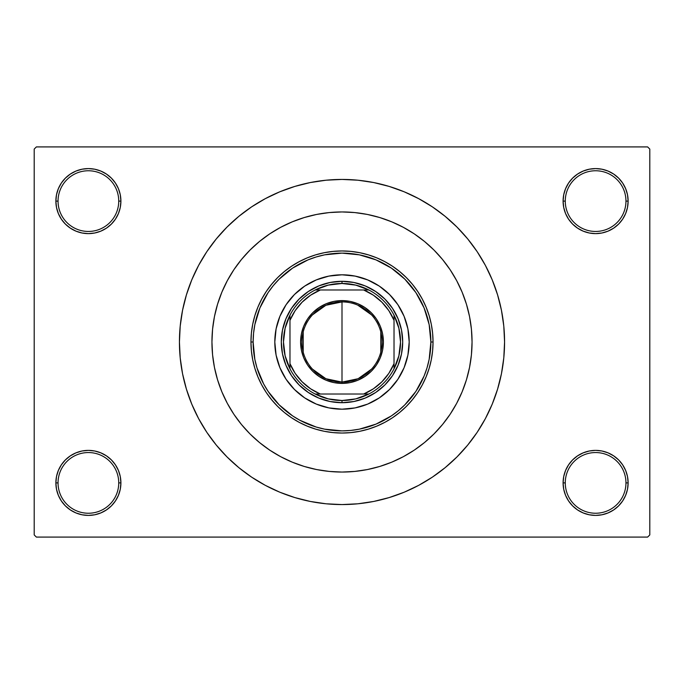 <?xml version="1.0" encoding="UTF-8"?>
<svg xmlns="http://www.w3.org/2000/svg" width="684" height="684" viewBox="0 0 684 684"><rect width="100%" height="100%" fill="white"/><g stroke="black" fill="none" stroke-linecap="round" stroke-linejoin="round"><path stroke-width="1.03" d="M627.502 489.24L628.126 482.895A32.516 32.516 0 0 1 595.61 515.411A32.516 32.516 0 0 1 563.094 482.895L565.266 482.895A30.344 30.344 0 0 0 595.61 513.239A30.344 30.344 0 0 0 625.954 482.895A30.344 30.344 0 0 0 595.61 452.551A30.344 30.344 0 0 0 565.266 482.895L563.094 482.895A32.516 32.516 0 0 1 595.61 450.38A32.516 32.516 0 0 1 628.126 482.895L625.954 482.895A30.344 30.344 0 0 1 595.61 513.239A30.344 30.344 0 0 1 565.266 482.895A30.344 30.344 0 0 1 595.61 452.551A30.344 30.344 0 0 1 625.954 482.895L628.126 482.895L627.502 476.551L625.646 470.455L622.645 464.829L618.601 459.904L613.676 455.86L608.05 452.859L601.954 451.004L595.61 450.38L589.266 451.004L583.17 452.859L577.544 455.86L572.619 459.904L568.575 464.829L565.574 470.455L563.719 476.551L563.094 482.895L563.719 489.24L565.574 495.336L568.575 500.962L572.619 505.886L577.544 509.931L583.17 512.932L589.266 514.787L595.61 515.411L601.954 514.787L608.05 512.932L613.676 509.931L618.601 505.886L622.645 500.962L625.646 495.336L627.502 489.24L628.126 482.895L627.502 476.551M56.498 476.551L55.874 482.895L58.046 482.895A30.344 30.344 0 0 0 88.39 513.239A30.344 30.344 0 0 0 118.734 482.895A30.344 30.344 0 0 0 88.39 452.551A30.344 30.344 0 0 0 58.046 482.895L55.874 482.895A32.516 32.516 0 0 1 88.39 450.38A32.516 32.516 0 0 1 120.906 482.895L118.734 482.895A30.344 30.344 0 0 1 88.39 513.239A30.344 30.344 0 0 1 58.046 482.895A30.344 30.344 0 0 1 88.39 452.551A30.344 30.344 0 0 1 118.734 482.895L120.906 482.895L120.281 476.551L118.426 470.455L115.425 464.829L111.381 459.904L106.456 455.86L100.83 452.859L94.734 451.004L88.39 450.38L82.046 451.004L75.95 452.859L70.324 455.86L65.399 459.904L61.355 464.829L58.354 470.455L56.498 476.551L55.874 482.895L56.498 489.24L58.354 495.336L61.355 500.962L65.399 505.886L70.324 509.931L75.95 512.932L82.046 514.787L88.39 515.411L94.734 514.787L100.83 512.932L106.456 509.931L111.381 505.886L115.425 500.962L118.426 495.336L120.281 489.24L120.906 482.895A32.516 32.516 0 0 1 88.39 515.411A32.516 32.516 0 0 1 55.874 482.895L56.498 489.24L58.354 495.336L61.355 500.962M56.498 194.76L55.874 201.105L58.046 201.105A30.344 30.344 0 0 0 88.39 231.448A30.344 30.344 0 0 0 118.734 201.105A30.344 30.344 0 0 0 88.39 170.761A30.344 30.344 0 0 0 58.046 201.105L55.874 201.105A32.516 32.516 0 0 1 88.39 168.589A32.516 32.516 0 0 1 120.906 201.105L118.734 201.105A30.344 30.344 0 0 1 88.39 231.448A30.344 30.344 0 0 1 58.046 201.105A30.344 30.344 0 0 1 88.39 170.761A30.344 30.344 0 0 1 118.734 201.105L120.906 201.105L120.281 194.76L118.426 188.664L115.425 183.038L111.381 178.114L106.456 174.069L100.83 171.068L94.734 169.213L88.39 168.589L82.046 169.213L75.95 171.068L70.324 174.069L65.399 178.114L61.355 183.038L58.354 188.664L56.498 194.76L55.874 201.105L56.498 207.449L58.354 213.545L61.355 219.171L65.399 224.096L70.324 228.14L75.95 231.141L82.046 232.996L88.39 233.62L94.734 232.996L100.83 231.141L106.456 228.14L111.381 224.096L115.425 219.171L118.426 213.545L120.281 207.449L120.906 201.105A32.516 32.516 0 0 1 88.39 233.62A32.516 32.516 0 0 1 55.874 201.105L56.498 207.449M627.502 207.449L628.126 201.105A32.516 32.516 0 0 1 595.61 233.62A32.516 32.516 0 0 1 563.094 201.105L565.266 201.105A30.344 30.344 0 0 0 595.61 231.448A30.344 30.344 0 0 0 625.954 201.105A30.344 30.344 0 0 0 595.61 170.761A30.344 30.344 0 0 0 565.266 201.105L563.094 201.105A32.516 32.516 0 0 1 595.61 168.589A32.516 32.516 0 0 1 628.126 201.105L625.954 201.105A30.344 30.344 0 0 1 595.61 231.448A30.344 30.344 0 0 1 565.266 201.105A30.344 30.344 0 0 1 595.61 170.761A30.344 30.344 0 0 1 625.954 201.105L628.126 201.105L627.502 194.76L625.646 188.664L622.645 183.038L618.601 178.114L613.676 174.069L608.05 171.068L601.954 169.213L595.61 168.589L589.266 169.213L583.17 171.068L577.544 174.069L572.619 178.114L568.575 183.038L565.574 188.664L563.719 194.76L563.094 201.105L563.719 207.449L565.574 213.545L568.575 219.171L572.619 224.096L577.544 228.14L583.17 231.141L589.266 232.996L595.61 233.62L601.954 232.996L608.05 231.141L613.676 228.14L618.601 224.096L622.645 219.171L625.646 213.545L627.502 207.449L628.126 201.105L627.502 194.76L625.646 188.664L622.645 183.038M211.946 342A130.054 130.054 0 0 1 342 211.946A130.054 130.054 0 0 1 472.054 342L471.43 354.748L469.557 367.376L466.454 379.757L462.153 391.77L456.698 403.312L450.14 414.256L442.531 424.507L433.964 433.964L424.507 442.531L414.256 450.14L403.312 456.698L391.77 462.153L379.757 466.454L367.376 469.557L354.748 471.43L342 472.054L329.252 471.43L316.624 469.557L304.243 466.454L292.23 462.153L280.688 456.698L269.744 450.14L259.493 442.531L250.036 433.964L241.469 424.507L233.86 414.256L227.302 403.312L221.847 391.77L217.546 379.757L214.443 367.376L212.57 354.748L211.946 342L212.57 329.252L214.443 316.624L217.546 304.243L221.847 292.23L227.302 280.688L233.86 269.744L241.469 259.493L250.036 250.036L259.493 241.469L269.744 233.86L280.688 227.302L292.23 221.847L304.243 217.546L316.624 214.443L329.252 212.57L342 211.946L354.748 212.57L367.376 214.443L379.757 217.546L391.77 221.847L403.312 227.302L414.256 233.86L424.507 241.469L433.964 250.036L442.531 259.493L450.14 269.744L456.698 280.688L462.153 292.23L466.454 304.243L469.557 316.624L471.43 329.252L472.054 342A130.054 130.054 0 0 1 342 472.054A130.054 130.054 0 0 1 211.946 342L211.946 342.009A130.054 130.054 0 0 1 342 211.946A130.054 130.054 0 0 1 472.054 342A130.054 130.054 0 0 1 342 472.054A130.054 130.054 0 0 1 211.946 342L212.57 354.748L214.443 367.376L217.546 379.757L221.847 391.77L227.302 403.312L233.86 414.256L241.469 424.507L250.036 433.964L259.493 442.531L269.744 450.14L280.688 456.698L292.23 462.153L304.243 466.454L316.624 469.557L329.252 471.43L342 472.054L354.748 471.43L367.376 469.557L379.757 466.454L391.77 462.153L403.312 456.698L414.256 450.14L424.507 442.531L433.964 433.964L442.531 424.507L450.14 414.256L456.698 403.312L462.153 391.77L466.454 379.757L469.557 367.376L471.43 354.748L472.054 342L471.43 329.252L469.557 316.624L466.454 304.243L462.153 292.23L456.698 280.688L450.14 269.744L442.531 259.493L433.964 250.036L424.507 241.469L414.256 233.86L403.312 227.302L391.77 221.847L379.757 217.546L367.376 214.443L354.748 212.57L342 211.946L329.252 212.57L316.624 214.443L304.243 217.546L292.23 221.847L280.688 227.302L269.744 233.86L259.493 241.469L250.036 250.036L241.469 259.493L233.86 269.744L227.302 280.688L221.847 292.23L217.546 304.243L214.443 316.624L212.57 329.252L211.946 342M342 179.43L326.063 180.208L310.288 182.551L294.813 186.433L279.79 191.802L265.366 198.625L251.678 206.825L238.87 216.332L227.045 227.045L216.332 238.87L206.825 251.678L198.625 265.366L191.802 279.79L186.433 294.813L182.551 310.288L180.208 326.063L179.43 342L180.208 357.937L182.551 373.712L186.433 389.187L191.802 404.21L198.625 418.634L206.825 432.322L216.332 445.13L227.045 456.955L238.87 467.668L251.678 477.175L265.366 485.375L279.79 492.198L294.813 497.567L310.288 501.449L326.063 503.792L342 504.57L357.937 503.792L373.712 501.449L389.187 497.567L404.21 492.198L418.634 485.375L432.322 477.175L445.13 467.668L456.955 456.955L467.668 445.13L477.175 432.322L485.375 418.634L492.198 404.21L497.567 389.187L501.449 373.712L503.792 357.937L504.57 342A162.57 162.57 0 0 1 342 504.57A162.57 162.57 0 0 1 179.43 342A162.57 162.57 0 0 1 342 179.43A162.57 162.57 0 0 1 504.57 342L503.792 326.063L501.449 310.288L497.567 294.813L492.198 279.79L485.375 265.366L477.175 251.678L467.668 238.87L456.955 227.045L445.13 216.332L432.322 206.825L418.634 198.625L404.21 191.802L389.187 186.433L373.712 182.551L357.937 180.208L342 179.43L331.372 179.781M647.628 537.085L36.372 537.085L34.2 534.914L34.2 149.086L36.372 146.915L647.628 146.915L36.372 146.915L34.2 149.086L34.2 534.914L36.372 537.085L647.628 537.085L649.8 534.914L649.8 149.086L649.8 534.914L647.628 537.085M647.628 146.915L649.8 149.086L647.628 146.915M342 504.57L352.628 504.219M467.668 445.13L477.175 432.322L482.793 423.285M216.332 238.87L206.825 251.678L201.207 260.715M613.676 174.069L608.05 171.068L601.954 169.213L595.61 168.589L589.266 169.213M577.544 228.14L583.17 231.141L589.266 232.996L595.61 233.62L601.954 232.996M613.676 228.14L618.601 224.096L622.645 219.171L625.646 213.545M106.456 174.069L100.83 171.068L94.734 169.213L88.39 168.589L82.046 169.213M58.354 213.545L61.355 219.171M70.324 228.14L75.95 231.141L82.046 232.996L88.39 233.62L94.734 232.996M106.456 228.14L111.381 224.096L115.425 219.171M106.456 455.86L100.83 452.859L94.734 451.004L88.39 450.38L82.046 451.004M70.324 455.86L65.399 459.904L61.355 464.829L58.354 470.455M70.324 509.931L75.95 512.932L82.046 514.787L88.39 515.411L94.734 514.787M625.646 470.455L622.645 464.829M613.676 455.86L608.05 452.859L601.954 451.004L595.61 450.38L589.266 451.004M577.544 455.86L572.619 459.904L568.575 464.829M577.544 509.931L583.17 512.932L589.266 514.787L595.61 515.411L601.954 514.787M477.175 251.678L467.668 238.87M310.288 182.551L294.813 186.433M206.825 432.322L216.332 445.13M373.712 501.449L389.187 497.567M370.848 468.814L367.282 469.575M393.984 384.579A67.194 67.194 0 0 0 409.194 342A67.194 67.194 0 0 1 342 409.194A67.194 67.194 0 0 1 274.806 342A67.194 67.194 0 0 0 290.016 384.579M290.101 384.682A67.194 67.194 0 0 0 299.318 393.898M299.421 393.984A67.194 67.194 0 0 0 384.579 393.984M384.682 393.898A67.194 67.194 0 0 0 393.898 384.682M250.96 342L253.131 342A88.869 88.869 0 0 1 342 253.131A88.869 88.869 0 0 1 430.869 342L433.04 342A91.04 91.04 0 0 0 342 250.96A91.04 91.04 0 0 0 250.96 342A91.04 91.04 0 0 1 342 250.96A91.04 91.04 0 0 1 433.04 342L432.604 350.926L431.288 359.758L429.116 368.428L426.106 376.841L422.293 384.912L417.693 392.582L412.375 399.755L406.373 406.373L399.755 412.375L392.582 417.693L384.912 422.293L376.841 426.106L368.428 429.116L359.758 431.288L350.926 432.604L342 433.04L333.074 432.604L324.242 431.288L315.572 429.116L307.159 426.106L299.088 422.293L291.418 417.693L284.245 412.375L277.627 406.373L271.625 399.755L266.307 392.582L261.707 384.912L257.894 376.841L254.884 368.428L252.712 359.758L251.396 350.926L250.96 342L251.396 333.074L252.712 324.242L254.884 315.572L257.894 307.159L261.707 299.088L266.307 291.418L271.625 284.245L277.627 277.627L284.245 271.625L291.418 266.307L299.088 261.707L307.159 257.894L315.572 254.884L324.242 252.712L333.074 251.396L342 250.96L350.926 251.396L359.758 252.712L368.428 254.884L376.841 257.894L384.912 261.707L392.582 266.307L399.755 271.625L406.373 277.627L412.375 284.245L417.693 291.418L422.293 299.088L426.106 307.159L429.116 315.572L431.288 324.242L432.604 333.074L433.04 342A91.04 91.04 0 0 1 342 433.04A91.04 91.04 0 0 1 250.96 342A91.04 91.04 0 0 0 342 433.04A91.04 91.04 0 0 0 433.04 342L430.869 342L429.167 324.661L424.106 307.988L415.898 292.624L404.842 279.157L391.376 268.102L376.012 259.894L359.339 254.833L342 253.131L324.661 254.833L316.205 256.953L307.988 259.894L292.624 268.102L279.157 279.157L273.301 285.621L268.102 292.624L259.894 307.988L254.833 324.661L253.559 333.288L253.131 342L254.833 359.339L256.953 367.795L263.622 383.895L268.102 391.376L279.157 404.842L292.624 415.898L300.105 420.378L316.205 427.047L324.661 429.167L342 430.869L350.712 430.441L359.339 429.167L376.012 424.106L391.376 415.898L398.379 410.699L404.842 404.842L415.898 391.376L424.106 376.012L427.047 367.795L429.167 359.339L430.869 342A88.869 88.869 0 0 1 342 430.869A88.869 88.869 0 0 1 253.131 342L250.96 342M402.696 342A60.696 60.696 0 0 1 342 402.696A60.696 60.696 0 0 1 281.304 342A60.696 60.696 0 0 1 342 281.304A60.696 60.696 0 0 1 402.696 342L401.525 353.842L398.071 365.23L392.462 375.721L384.912 384.912L375.721 392.462L365.23 398.071L353.842 401.525L342 402.696L330.158 401.525L318.77 398.071L308.279 392.462L299.088 384.912L291.538 375.721L285.929 365.23L282.475 353.842L281.304 342L282.475 330.158L285.929 318.77L291.538 308.279L299.088 299.088L308.279 291.538L318.77 285.929L330.158 282.475L342 281.304L353.842 282.475L365.23 285.929L375.721 291.538L384.912 299.088L392.462 308.279L398.071 318.77L401.525 330.158L402.696 342M466.454 304.243L462.153 292.23M304.243 217.546L292.23 221.847M217.546 379.757L221.847 391.77M379.757 466.454L381.587 465.889M384.391 464.958L386.289 464.282M387.435 463.863L391.77 462.153M290.016 299.421A67.194 67.194 0 0 0 274.806 342L276.097 328.893L279.918 316.282L286.126 304.671L294.488 294.488L304.671 286.126L316.282 279.918L328.893 276.097L342 274.806L355.107 276.097L367.718 279.918L379.329 286.126L389.512 294.488L397.874 304.671L404.082 316.282L407.903 328.893L409.194 342L407.903 355.107L404.082 367.718L397.874 379.329L389.512 389.512L379.329 397.874L367.718 404.082L355.107 407.903L342 409.194L328.893 407.903L316.282 404.082L304.671 397.874L294.488 389.512L286.126 379.329L279.918 367.718L276.097 355.107L274.806 342A67.194 67.194 0 0 1 342 274.806A67.194 67.194 0 0 1 409.194 342A67.194 67.194 0 0 0 393.984 299.421M389.512 294.488L384.63 290.059M367.718 279.918L361.503 277.695M294.488 294.488L290.059 299.37M279.918 316.282L277.695 322.497M294.488 389.512L299.37 393.941M316.282 404.082L322.497 406.305M389.512 389.512L393.941 384.63M404.082 367.718L406.305 361.503M393.898 299.318A67.194 67.194 0 0 0 384.682 290.101M384.579 290.016A67.194 67.194 0 0 0 299.421 290.016M299.318 290.101A67.194 67.194 0 0 0 290.101 299.318M371.523 369.138L358.117 378.722L342 382.099A40.099 40.099 0 0 0 382.099 342A40.099 40.099 0 0 0 342 301.901L342 300.601A41.399 41.399 0 0 1 383.399 342A41.399 41.399 0 0 1 342 383.399L342 301.901A40.099 40.099 0 0 1 382.099 342A40.099 40.099 0 0 1 342 382.099L325.883 378.722L312.477 369.138M357.723 305.115L371.523 314.862M380.8 331.877L380.8 352.123M289.973 368.813A58.525 58.525 0 0 1 289.973 315.187L285.125 328.209L283.475 342L285.125 355.791L289.973 368.813A58.525 58.525 0 0 0 315.187 394.027L328.209 398.875L342 400.525A58.525 58.525 0 0 1 315.187 394.027L368.813 394.027A58.525 58.525 0 0 1 342 400.525L355.791 398.875L368.813 394.027A58.525 58.525 0 0 0 394.027 368.813L398.875 355.791L400.525 342L398.875 328.209L394.027 315.187A58.525 58.525 0 0 1 394.027 368.813L394.027 315.187A58.525 58.525 0 0 0 368.813 289.973L355.791 285.125L342 283.475L342 281.304A60.696 60.696 0 0 0 324.413 283.911A60.696 60.696 0 0 1 359.587 283.911A60.696 60.696 0 0 0 342 281.304L342 283.475L328.209 285.125L315.187 289.973A58.525 58.525 0 0 1 368.813 289.973L315.187 289.973A58.525 58.525 0 0 0 289.973 315.187L289.973 368.813A58.525 58.525 0 0 0 315.187 394.027L363.674 394.027L373.361 388.828L381.852 381.852L388.828 373.361L394.027 363.674L394.027 320.326L388.828 310.639L381.852 302.148L373.361 295.172L363.674 289.973L320.326 289.973L310.639 295.172L302.148 302.148L295.172 310.639L289.973 320.326L289.973 363.674L295.172 373.361L302.148 381.852L310.639 388.828L320.326 394.027A56.362 56.362 0 0 1 289.973 363.674L289.973 368.813M342 402.696L342 400.525L342 402.696A60.696 60.696 0 0 1 324.413 400.089A60.696 60.696 0 0 0 359.587 400.089A60.696 60.696 0 0 1 342 402.696M324.353 283.928A60.696 60.696 0 0 0 318.829 285.903A60.696 60.696 0 0 1 324.353 283.928M318.718 285.946A60.696 60.696 0 0 0 308.287 291.529A60.696 60.696 0 0 1 318.718 285.946M308.279 291.538A60.696 60.696 0 0 0 299.122 299.045A60.696 60.696 0 0 1 308.279 291.538M299.045 299.122A60.696 60.696 0 0 0 291.538 308.279A60.696 60.696 0 0 1 299.045 299.122M291.529 308.287A60.696 60.696 0 0 0 285.946 318.718A60.696 60.696 0 0 1 291.529 308.287M285.903 318.829A60.696 60.696 0 0 0 283.928 324.353A60.696 60.696 0 0 1 285.903 318.829M283.911 324.413A60.696 60.696 0 0 0 283.911 359.587A60.696 60.696 0 0 1 283.911 324.413M283.928 359.647A60.696 60.696 0 0 0 285.903 365.171A60.696 60.696 0 0 1 283.928 359.647M285.946 365.282A60.696 60.696 0 0 0 291.529 375.713A60.696 60.696 0 0 1 285.946 365.282M291.538 375.721A60.696 60.696 0 0 0 299.045 384.878A60.696 60.696 0 0 1 291.538 375.721M299.122 384.955A60.696 60.696 0 0 0 308.279 392.462A60.696 60.696 0 0 1 299.122 384.955M308.287 392.471A60.696 60.696 0 0 0 318.718 398.054A60.696 60.696 0 0 1 308.287 392.471M318.829 398.097A60.696 60.696 0 0 0 324.353 400.072A60.696 60.696 0 0 1 318.829 398.097M359.647 283.928A60.696 60.696 0 0 1 365.171 285.903A60.696 60.696 0 0 0 359.647 283.928M365.282 285.946A60.696 60.696 0 0 1 375.713 291.529A60.696 60.696 0 0 0 365.282 285.946M375.721 291.538A60.696 60.696 0 0 1 384.878 299.045A60.696 60.696 0 0 0 375.721 291.538M384.955 299.122A60.696 60.696 0 0 1 392.462 308.279A60.696 60.696 0 0 0 384.955 299.122M392.471 308.287A60.696 60.696 0 0 1 398.054 318.718A60.696 60.696 0 0 0 392.471 308.287M398.097 318.829A60.696 60.696 0 0 1 400.072 324.353A60.696 60.696 0 0 0 398.097 318.829M400.089 324.413A60.696 60.696 0 0 1 400.089 359.587A60.696 60.696 0 0 0 400.089 324.413M400.072 359.647A60.696 60.696 0 0 1 398.097 365.171A60.696 60.696 0 0 0 400.072 359.647M398.054 365.282A60.696 60.696 0 0 1 392.471 375.713A60.696 60.696 0 0 0 398.054 365.282M392.462 375.721A60.696 60.696 0 0 1 384.955 384.878A60.696 60.696 0 0 0 392.462 375.721M384.878 384.955A60.696 60.696 0 0 1 375.721 392.462A60.696 60.696 0 0 0 384.878 384.955M375.713 392.471A60.696 60.696 0 0 1 365.282 398.054A60.696 60.696 0 0 0 375.713 392.471M365.171 398.097A60.696 60.696 0 0 1 359.647 400.072A60.696 60.696 0 0 0 365.171 398.097M342 300.601L350.08 301.396L357.843 303.747L364.999 307.578L371.275 312.725L376.422 319L380.253 326.157L382.604 333.92L383.399 342L382.604 350.08L380.253 357.843L376.422 364.999L371.275 371.275L364.999 376.422L357.843 380.253L350.08 382.604L342 383.399L333.92 382.604L326.157 380.253L319 376.422L312.725 371.275L307.578 364.999L303.747 357.843L301.396 350.08L300.601 342L301.396 333.92L303.747 326.157L307.578 319L312.725 312.725L319 307.578L326.157 303.747L333.92 301.396L342 300.601L342 382.099A40.099 40.099 0 0 1 301.901 342A40.099 40.099 0 0 1 342 301.901A40.099 40.099 0 0 0 301.901 342A40.099 40.099 0 0 0 342 382.099L342 383.399A41.399 41.399 0 0 1 300.601 342A41.399 41.399 0 0 1 342 300.601M368.813 289.973A58.525 58.525 0 0 1 394.027 315.187L394.027 320.326A56.362 56.362 0 0 0 363.674 289.973L368.813 289.973M394.027 368.813A58.525 58.525 0 0 1 368.813 394.027L363.674 394.027A56.362 56.362 0 0 0 394.027 363.674L394.027 368.813M289.973 315.187A58.525 58.525 0 0 1 315.187 289.973L320.326 289.973A56.362 56.362 0 0 0 289.973 320.326L289.973 315.187M303.2 352.123L303.2 331.877M312.477 314.862L325.883 305.278L342 301.901"/></g></svg>
